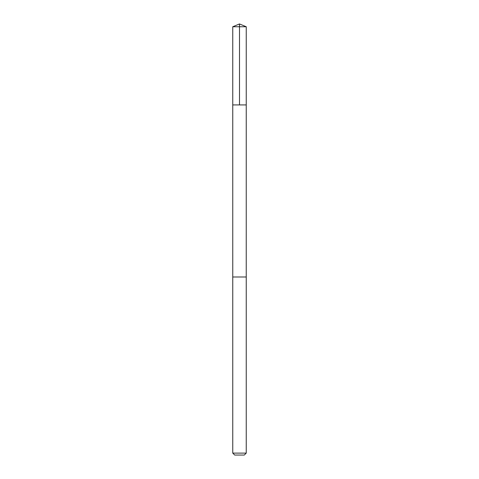 <?xml version="1.0" encoding="UTF-8"?>
<svg xmlns="http://www.w3.org/2000/svg" width="479" height="479" viewBox="0 0 479 479"><rect width="100%" height="100%" fill="white"/><g stroke="black" fill="none" stroke-linecap="round" stroke-linejoin="round"><path stroke-width="0.36" stroke-dasharray="2.4 1.8" d="M243.452 104.919L232.752 104.919L243.452 104.919M232.752 26.746L246.248 26.746M243.452 276.988L232.752 276.988L243.452 276.988M232.752 453.104L246.248 453.104M234.698 455.05L244.302 455.05"/><path stroke-width="0.72" d="M232.752 104.919L246.248 104.919L246.248 26.746L232.752 26.746L232.752 104.919L246.248 104.919L246.242 276.988L232.758 276.988L232.752 104.919M235.548 276.988L232.752 276.988L232.752 453.104L246.248 453.104L246.248 276.988L235.548 276.988M246.248 453.104L244.302 455.05L234.698 455.05L232.752 453.104M239.5 104.919L239.5 23.95L232.752 26.746M239.5 23.95L246.248 26.746"/></g></svg>
